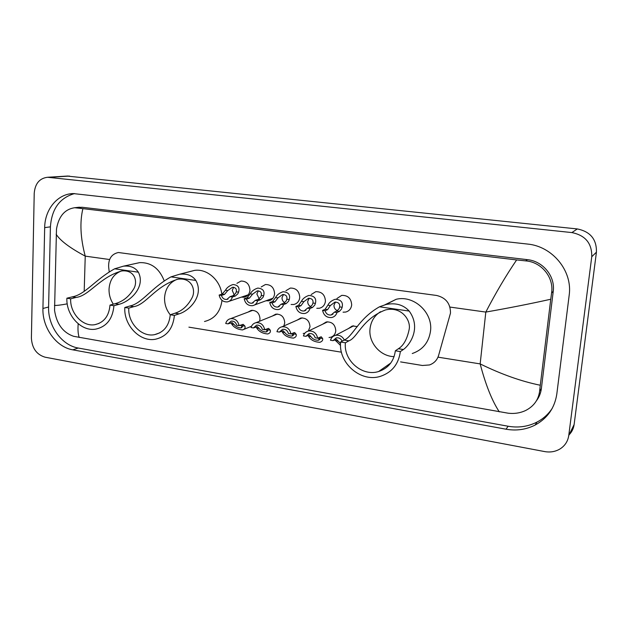 <?xml version="1.0" encoding="UTF-8"?>
<svg xmlns="http://www.w3.org/2000/svg" width="628" height="628" viewBox="0 0 628 628"><rect width="100%" height="100%" fill="white"/><g stroke="black" fill="none" stroke-linecap="round" stroke-linejoin="round"><path stroke-width="0.94" d="M247.989 312.124L251.279 310.373C256.632 310.295 259.545 313.176 260.008 319.016L259.529 321.261M272.317 316.072L275.771 314.149C281.281 314.016 284.272 316.92 284.743 322.871L283.856 325.971M297.138 320.131L300.765 318.004C306.44 317.807 309.518 320.743 309.996 326.811L308.317 331.05M304.792 333.256L303.222 333.452M322.454 324.315L326.277 321.944C332.134 321.677 335.305 324.637 335.784 330.83C335.344 334.222 333.578 336.388 330.469 337.322L329.033 337.519M236.937 283.33L241.026 281.061C246.537 281.132 249.512 284.194 249.952 290.238C249.497 294.085 247.55 296.408 244.127 297.225L241.388 297.13M261.185 286.965L265.432 284.523C271.1 284.555 274.153 287.64 274.593 293.802C274.122 297.633 272.152 299.98 268.698 300.828L265.989 300.781M285.921 290.701L290.34 288.064C296.173 288.04 299.313 291.164 299.752 297.429C299.266 301.259 297.279 303.614 293.794 304.502L291.117 304.502M311.166 294.548L315.766 291.682C321.772 291.604 324.998 294.752 325.437 301.142C324.935 304.957 322.933 307.32 319.432 308.246L316.802 308.301M336.914 298.528L341.718 295.38C347.92 295.231 351.24 298.418 351.68 304.925C351.17 308.725 349.152 311.111 345.628 312.069L343.061 312.179M400.586 361.901L422.409 365.488L429.45 364.962C434.058 363.322 437.112 360.15 438.595 355.44L450.496 313.074C450.496 303.544 445.856 297.672 436.57 295.458L118.417 252.511C111.611 253.987 108.354 258.783 108.644 266.908L109.209 271.791M188.91 327.157L341.451 352.198M348.289 328.64L352.324 325.971L357.363 326.568M539.334 395.899L538.282 396.927M67.094 176.076L577.305 228.937C590.344 231.583 596.718 239.323 596.435 252.158L574.118 424.544C573.568 428.508 571.904 431.923 569.117 434.788M34.218 193.291C35.066 183.612 39.509 178.274 47.555 177.269L571.888 232.58C585.414 235.351 592.039 243.405 591.757 256.734L568.748 435.542C567.861 441.405 564.878 445.927 559.791 449.091C555.207 451.72 550.175 452.553 544.696 451.587L45.051 357.183C36.581 354.592 32.028 348.242 31.4 338.131L34.218 193.291M556.808 394.078L569.164 295.341C572.807 270.982 552.483 246.239 527.465 244.049L73.178 193.565C57.517 193.856 44.8 209.43 44.674 227.626L42.932 308.466C42.202 327.62 56.19 347.151 72.801 349.843L506.027 429.207C516.357 431.012 526.068 429.623 535.158 425.046C547.451 418.303 554.665 407.972 556.808 394.078M538.636 397.328L537.678 398.395M74.614 193.557C59.778 197.765 51.708 208.865 50.413 226.841L48.592 307.014C47.846 326.011 61.74 345.376 78.249 348.03L508.138 426.239C518.375 428.013 527.999 426.632 537.003 422.079C543.275 418.782 548.346 414.213 552.224 408.373M536.469 400.727C539.169 397.132 540.802 393.081 541.375 388.567L553.229 291.416C555.411 276.383 542.977 261.138 527.489 259.67L82.307 207.287L77.519 207.413M499.307 411.866C492.022 400.782 485.64 384.791 480.161 363.902C501.332 374.288 521.381 381.4 540.292 385.247L539.64 391.095C538.502 399.793 533.847 406.253 525.691 410.476C520.212 413.051 514.316 413.946 508.013 413.177L73.57 336.294C62.926 332.542 56.583 323.875 54.55 310.303L56.489 229.087C58.663 216.37 64.715 209.25 74.638 207.727L82.896 208.637C79.654 222.241 80.439 238.075 85.235 256.13C69.81 247.879 60.115 240.571 56.135 234.22M540.292 385.247L550.756 299.242C530.558 303.748 508.908 308.026 485.813 312.077C495.767 292.852 506.042 275.472 516.632 259.929L82.896 208.637M516.632 259.929L525.652 260.879C541.611 261.994 554.139 277.56 551.58 292.993L550.756 299.242M78.202 323.789C77.715 329.315 78.037 333.884 79.167 337.479M54.432 305.412C56.575 305.569 60.845 305.051 67.235 303.858M330.352 305.546L327.596 309.643L325.092 310.766C326.081 313.867 328.083 315.28 331.121 314.989L334.449 312.147L336.985 312.524L339.426 311.386L341.546 309.023L342.158 307.265C343.257 302.28 340.941 299.603 335.226 299.25C331.568 300.545 329.119 302.523 327.871 305.184L330.352 305.546L334.92 302.123C338.468 302.178 340.046 303.771 339.654 306.896L342.158 307.265M334.449 312.147L336.898 311.017L339.112 308.67L339.654 306.896M335.478 302.037L333.963 305.216C333.939 307.83 335.093 309.651 337.44 310.687M336.985 312.524C336.129 315.201 334.386 316.865 331.765 317.517C326.835 317.901 323.765 315.531 322.58 310.389L325.092 309.274L327.871 305.184M322.58 310.389L325.092 310.766M303.866 301.675L300.977 305.71L298.331 306.794C299.289 309.832 301.236 311.229 304.172 310.986L307.485 308.152L309.965 308.521L312.556 307.422L314.777 305.098L315.421 303.363C316.591 298.504 314.408 295.859 308.874 295.443C305.208 296.699 302.727 298.661 301.44 301.322L303.866 301.675L308.489 298.284C311.92 298.386 313.419 299.956 312.964 303.01L315.421 303.363M307.485 308.152L310.083 307.053L312.383 304.753L312.964 303.01M309.235 298.19L307.712 301.401C307.673 303.795 308.693 305.546 310.766 306.652M309.965 308.521C309.125 311.213 307.39 312.87 304.784 313.49C300.003 313.812 297.036 311.457 295.874 306.425L298.528 305.349L301.44 301.322M295.874 306.425L298.331 306.794M277.945 297.9L274.938 301.864L272.152 302.908C273.086 305.883 274.978 307.265 277.819 307.061L281.109 304.235L283.534 304.596L286.258 303.536L288.574 301.259L289.249 299.548C290.489 294.799 288.433 292.193 283.079 291.722C279.405 292.946 276.901 294.885 275.566 297.554L277.945 297.9L282.608 294.532C285.936 294.665 287.349 296.22 286.847 299.195L289.249 299.548M281.109 304.235L283.84 303.183L286.235 300.914L286.847 299.195M283.534 294.446L282.019 297.656C281.972 299.862 282.867 301.542 284.696 302.688M283.534 304.596C282.702 307.304 280.991 308.952 278.392 309.549C273.761 309.816 270.88 307.485 269.742 302.555L272.536 301.511L275.566 297.554M269.742 302.555L272.152 302.908M252.574 294.194L249.449 298.096L246.537 299.109C247.448 302.029 249.277 303.395 252.032 303.222L255.298 300.412L257.676 300.765L260.534 299.737L262.936 297.499L263.634 295.812C264.945 291.172 263.006 288.597 257.818 288.079C254.144 289.265 251.624 291.196 250.242 293.857L252.574 294.194L257.276 290.858C260.502 291.023 261.837 292.562 261.287 295.466L263.634 295.812M255.298 300.412L258.163 299.383L260.644 297.162L261.287 295.466M258.351 290.795L256.86 293.998L259.207 298.795M257.676 300.765C256.86 303.481 255.156 305.122 252.574 305.687C248.084 305.899 245.289 303.591 244.174 298.763L247.102 297.751L250.242 293.857M244.174 298.763L246.537 299.109M227.729 290.576L224.494 294.414L221.456 295.396C222.343 298.253 224.125 299.603 226.802 299.462L230.036 296.667L232.36 297.013L235.343 296.016L237.831 293.818L238.561 292.153C239.927 287.616 238.098 285.073 233.082 284.515C229.416 285.669 226.873 287.577 225.452 290.238L227.729 290.576L232.47 287.263C235.594 287.459 236.858 288.974 236.261 291.816L238.561 292.153M230.036 296.667L233.027 295.678L235.594 293.488L236.261 291.816M233.679 287.231L232.227 290.411L234.275 294.964M232.36 297.013C231.559 299.737 229.879 301.361 227.32 301.903C222.956 302.076 220.24 299.791 219.148 295.05L222.194 294.077L225.452 290.238M219.148 295.05L221.456 295.396M342.181 341.177C340.871 338.578 338.877 337.479 336.2 337.88L333.021 340.659L336.27 339.167L340.549 343.54M344.34 339.984C342.323 336.294 339.379 334.748 335.517 335.336C332.973 336.027 331.294 337.668 330.469 340.25L333.021 340.659M340.541 345.455L334.771 339.717M305.907 336.318L303.418 335.925C304.227 333.311 305.899 331.678 308.442 331.027C313.38 330.611 316.465 333.005 317.697 338.209L315.178 337.801C314.157 334.646 312.132 333.233 309.086 333.546L305.907 336.318L309.361 334.881L310.962 336.663C312.532 338.987 314.958 340.195 318.247 340.305L320.162 338.139L319.911 337.22M317.478 338.17L320.029 338.955M317.697 338.209L321.198 336.765L322.643 338.531C323.043 340.258 322.101 341.522 319.817 342.323C314.353 341.97 310.585 339.952 308.505 336.27L307.924 335.336M279.389 332.079L276.948 331.686C277.749 329.064 279.413 327.439 281.948 326.803C286.729 326.458 289.72 328.829 290.921 333.923L288.456 333.531C287.467 330.438 285.497 329.033 282.553 329.315L279.389 332.079L283.04 330.689L284.743 332.479C286.337 334.748 288.731 335.956 291.918 336.09L293.747 333.915L293.347 332.848M291.156 333.813L293.637 334.763M290.921 333.923L294.618 332.534L296.173 334.3C296.644 336.051 295.749 337.322 293.496 338.107C288.197 337.707 284.476 335.705 282.341 332.094L281.674 331.082M253.445 327.926L251.059 327.541C251.844 324.904 253.5 323.287 256.02 322.682C260.651 322.392 263.556 324.739 264.726 329.731L262.316 329.347C261.358 326.325 259.442 324.927 256.593 325.171L253.445 327.926L257.276 326.591L259.081 328.373C260.706 330.603 263.061 331.804 266.154 331.969L267.897 329.786L267.45 328.719M265.346 329.464L267.826 330.642M264.726 329.731L268.611 328.389L270.276 330.163C270.817 331.929 269.969 333.201 267.748 333.97C262.59 333.539 258.917 331.545 256.734 327.997L255.996 326.952M228.058 323.86L225.719 323.491C226.488 320.837 228.129 319.228 230.641 318.655C235.131 318.412 237.949 320.735 239.095 325.626L236.74 325.249C235.798 322.29 233.946 320.908 231.175 321.12L228.058 323.86L232.07 322.572L233.969 324.362C235.61 326.552 237.934 327.745 240.94 327.926L242.596 325.736L242.102 324.684M240.131 325.218L242.557 326.591M239.095 325.626L243.162 324.338L244.928 326.113C245.532 327.902 244.739 329.174 242.549 329.928C237.533 329.457 233.899 327.478 231.661 323.993L230.837 322.886M394.109 356.626C380.442 356.492 368.479 342.723 369.994 329.064C370.81 321.52 374.312 315.735 380.505 311.708M395.35 350.785C393.882 361.351 388.308 368.267 378.621 371.517C362.215 376.855 343.351 360.339 345.408 342.794L340.627 342.024C338.186 363.062 360.857 382.821 380.529 376.298C391.99 372.373 398.599 364.138 400.342 351.586L395.35 350.785L398.427 348.721C403.521 345.612 407.085 339.238 409.126 329.59C411.23 320.351 401.52 305.962 385.451 309.957C362.058 318.938 357.575 337.731 348.901 340.847L345.408 342.794M348.901 340.847L344.16 340.093C352.928 336.553 358.164 318.859 379.485 306.802L385.898 304.541C395.562 302.547 403.317 304.721 409.181 311.064C421.702 328.193 409.425 345.431 403.38 349.513L400.342 351.586M384.917 304.792L396.19 299.281C413.711 294.862 432.99 312.422 430.533 330.932C428.877 342.331 422.793 349.859 412.258 353.525M344.16 340.093L340.627 342.024M170.259 314.816C166.279 309.785 164.379 304.062 164.567 297.633C165.321 288.566 169.466 282.474 177.002 279.358M170.259 314.754C169.144 325.704 163.939 332.33 154.621 334.646C141.661 337.448 127.798 323.082 128.787 308.113L124.807 307.477C123.638 325.398 140.272 342.582 155.807 339.159C166.867 336.365 173.061 328.452 174.396 315.421L170.259 314.754L175.039 313.191C182.23 310.891 187.921 305.71 192.113 297.664C196.148 290.081 191.713 277.341 177.967 279.185C155.195 285.999 146.222 304.721 133.843 306.637L128.787 308.113M133.843 306.637L129.886 306.009C142.093 303.457 151.097 287.891 170.965 276.877L179.475 274.271C186.861 273.423 192.325 275.488 195.881 280.457C204.375 295.717 189.287 310.868 179.153 313.843L174.396 315.421M189.727 271.634L194.531 270.393C206.895 268.454 220.216 279.955 221.825 294.194M129.886 306.009L124.807 307.477M221.99 300.341C220.428 311.904 214.603 318.961 204.508 321.497M113.33 304.18C110.347 299.611 108.911 294.595 109.037 289.139C109.719 279.962 113.809 273.918 121.306 271.013M110.002 305.106C109.013 316.033 103.981 322.556 94.922 324.668C82.778 327.039 69.896 313.199 70.666 298.81L66.89 298.206C65.987 315.429 81.428 331.984 95.982 329.088C106.752 326.536 112.734 318.757 113.927 305.734L110.002 305.106L115.175 303.669C122.829 301.558 128.999 296.659 133.678 288.974C138.144 281.76 134.785 269.483 121.706 270.958C99.42 277.301 89.309 295.819 76.074 297.444L70.666 298.81M76.074 297.444L72.322 296.848C85.314 294.54 95.197 279.531 114.665 268.8L123.433 266.178C130.31 265.518 135.287 267.528 138.372 272.199C145.869 286.98 130.145 301.581 119.069 304.29L113.927 305.734M135.836 263.462L139.604 262.637C151.065 262.284 159.261 268.329 164.191 280.763M72.322 296.848L66.89 298.206M437.983 357.159L480.161 363.902L485.813 312.077L449.938 307.068M84.191 291.353L85.235 256.13L109.594 259.529M49.047 177.339L69.535 176.076M568.748 435.542L574.118 424.544M591.757 256.734L596.435 252.158M571.888 232.58L577.305 228.937M50.413 226.841L44.674 227.626M508.138 426.239L506.027 429.207M78.249 348.03L72.801 349.843M48.592 307.014L42.932 308.466M541.375 388.567L539.64 391.095M82.307 207.287L77.15 207.86M527.489 259.67L525.652 260.879M553.229 291.416L551.58 292.993M336.898 311.017L339.426 311.386M325.092 309.274L327.596 309.643M310.083 307.053L312.556 307.422M298.528 305.349L300.977 305.71M283.84 303.183L286.258 303.536M272.536 301.511L274.938 301.864M258.163 299.383L260.534 299.737M247.102 297.751L249.449 298.096M233.027 295.678L235.343 296.016M222.194 294.077L224.494 294.414M337.754 340.949L335.242 340.549M322.643 338.531L320.162 338.139M310.962 336.663L308.505 336.27M296.173 334.3L293.747 333.915M284.743 332.479L282.341 332.094M270.276 330.163L267.897 329.786M259.081 328.373L256.734 327.997M244.928 326.113L242.596 325.736M233.969 324.362L231.661 323.993M409.181 311.064L379.485 306.802M403.38 349.513L398.427 348.721M195.881 280.457L170.965 276.877M179.153 313.843L175.039 313.191M138.372 272.199L114.665 268.8M119.069 304.29L115.175 303.669M47.555 177.269L68.075 176.013M537.003 422.079L535.158 425.046M79.489 207.193L74.638 207.727M332.981 314.126L331.121 314.989M305.836 310.279L304.172 310.986M279.303 306.48L277.819 307.061M254.591 304.949L272.945 298.229M253.359 302.743L252.032 303.222M229.126 301.291L248.217 294.815M227.995 299.061L226.802 299.462M335.517 335.336L353.745 325.783M319.628 339.591L318.247 340.305M308.442 331.027L327.753 321.779M293.166 335.501L291.918 336.09M281.948 326.803L302.288 317.862M267.277 331.474L266.154 331.969M256.02 322.682L277.341 314.031M241.953 327.518L240.94 327.926M230.641 318.655L252.88 310.279M244.08 329.3L251.53 326.246M378.621 371.517L390.797 363.008M385.898 304.541L396.19 299.281M154.621 334.646L159.897 332.785M179.475 274.271L194.531 270.393M94.922 324.668L99.083 323.404M123.433 266.178L139.604 262.637"/></g></svg>
